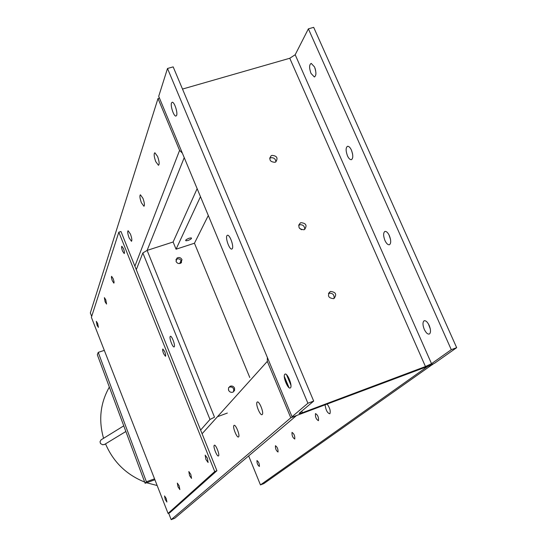 <?xml version="1.0" encoding="UTF-8"?>
<svg xmlns="http://www.w3.org/2000/svg" width="547" height="547" viewBox="0 0 547 547"><rect width="100%" height="100%" fill="white"/><g stroke="black" fill="none" stroke-linecap="round" stroke-linejoin="round"><path stroke-width="0.82" d="M285.028 378.114L284.508 378.319M218.52 455.883C217.227 457.395 212.824 446.441 214.26 445.299L214.274 445.285C215.566 443.781 219.976 454.789 218.52 455.883L218.52 455.883M238.601 436.882C237.083 438.626 232.29 426.824 233.959 425.47L233.979 425.457C235.497 423.727 240.297 435.583 238.601 436.882L238.601 436.882M262.232 414.523C260.427 416.561 255.169 403.768 257.138 402.141L257.158 402.12C258.977 400.11 264.228 412.951 262.239 414.517L262.232 414.523M259.387 466.482C257.685 465.203 256.878 463.227 256.967 460.54L256.974 460.54C258.676 461.825 259.483 463.808 259.387 466.482L259.387 466.482M278.026 452.027C276.146 450.721 275.285 448.622 275.428 445.723L275.435 445.716C277.322 447.036 278.184 449.142 278.026 452.027L278.026 452.027M294.771 439.05C292.727 437.723 291.804 435.508 292.016 432.41L292.023 432.403C294.074 433.75 294.99 435.966 294.771 439.05L294.771 439.05M318.457 420.684C316.166 419.337 315.175 416.971 315.475 413.58L315.482 413.573C317.78 414.941 318.771 417.313 318.457 420.684L318.457 420.684M327.202 404.137C329.903 408.007 330.791 411.221 329.875 413.771C327.482 413.245 325.889 410.298 325.089 404.93M432.841 364.459L427.692 366.394L260.461 484.909L263.859 483.589L432.752 364.261M267.36 357.43L267.312 361.376L290.785 417.812L171.177 519.65L174.732 518.269L296.296 415.741L290.785 417.812M168.647 513.182L171.177 519.65M248.659 455.918L260.461 484.909M298.696 225.132L299.455 224.776C302.956 224.475 304.706 226.027 304.7 229.419C304.706 226.027 302.956 224.475 299.455 224.776L298.696 225.132M303.982 229.754C298.812 229.255 297.589 226.984 300.317 222.95L300.939 222.677C306.115 223.197 307.325 225.467 304.57 229.501L303.982 229.754M269.657 158.247L270.642 157.762C273.828 157.454 275.585 158.815 275.907 161.844M274.956 162.309C270.006 161.912 268.714 159.745 271.093 155.799L271.975 155.389C276.932 155.799 278.211 157.974 275.811 161.912L274.956 162.309M328.46 293.445L328.904 293.254C332.747 292.994 334.463 294.744 334.046 298.518M333.649 298.683C328.255 298.053 327.106 295.688 330.21 291.578L330.532 291.448C335.94 292.091 337.075 294.464 333.937 298.566L333.649 298.683M284.802 374.298C282.443 376.281 288.269 390.243 290.45 387.816L290.457 387.809C292.836 385.902 287.031 371.892 284.837 374.264L284.802 374.298M226.909 235.695C225.261 238.205 229.562 250.129 231.894 249.029L232.311 248.639C234 246.239 229.719 234.239 227.374 235.272L226.909 235.695M171.471 102.966C170.336 105.872 173.679 116.285 175.888 116.087L176.647 115.369C177.809 112.559 174.486 102.063 172.264 102.214L171.471 102.966M430.325 329.027L428.397 323.879M429.204 325.444C430.776 329.492 430.906 332.309 429.593 333.896C427.918 334.627 426.147 333.123 424.274 329.369C422.694 325.28 422.578 322.463 423.918 320.904C425.593 320.221 427.351 321.732 429.204 325.444M390.544 239.531L388.999 234.882M389.382 235.675C391.071 240.263 391.126 243.271 389.532 244.7C387.973 245.056 386.449 243.654 384.944 240.495C383.242 235.873 383.201 232.865 384.828 231.463C386.373 231.149 387.891 232.55 389.382 235.675M351.441 150.158C353.246 155.232 353.225 158.411 351.386 159.69C349.998 159.765 348.685 158.473 347.461 155.806C345.656 150.719 345.69 147.54 347.557 146.281C348.938 146.234 350.23 147.526 351.441 150.158M314.525 66.946C316.419 72.45 316.351 75.78 314.32 76.936L310.983 73.38C309.089 67.862 309.164 64.539 311.222 63.397L314.525 66.946M299.113 413.368L302.429 412.725L425.457 366.545L431.521 363.687L451.282 349.677L456.663 347.666L434.591 363.229L428.554 366.073L292.754 416.937L292.036 416.746L307.899 403.242L313.684 401.081L299.113 413.368M182.5 89.065L289.76 58.262L295.182 54.741L308.385 28.841L451.282 349.677M308.385 28.841L313.684 27.35L456.663 347.666M352.624 154.097L351.489 150.254M315.66 70.604L315.031 68.238M159.15 97.345L158.712 96.306L167.498 68.478L307.899 403.242M167.498 68.478L173.173 66.878L313.684 401.081M181.153 260.502L179.655 263.558M228.4 389.662L228.872 390.818M157.563 156.408C159.3 161.372 159.601 164.332 158.473 165.297L155.745 161.618C154.008 156.647 153.707 153.693 154.849 152.743L157.563 156.408M142.938 198.308C144.497 202.718 144.825 205.371 143.936 206.26L141.393 202.732C139.834 198.315 139.506 195.669 140.408 194.787L142.938 198.308M130.446 234.102C131.854 238.075 132.196 240.475 131.478 241.295L129.113 237.904C127.704 233.931 127.362 231.531 128.087 230.718L130.446 234.102M159.457 98.098L158.015 98.515L179.587 150.384L182.363 153.146M158.015 98.515L90.337 312.925L91.691 316.392M181.508 262.581L181.337 260.878C180.066 258.84 178.418 258.334 176.394 259.367L175.881 259.839M181.98 259.565C180.701 257.521 179.054 257.015 177.023 258.047L176.059 261.507C177.324 263.545 178.972 264.051 180.995 263.039L181.98 259.565M228.708 387.556L229.268 387.208C231.196 386.572 232.68 387.18 233.719 389.033L233.576 391.775M228.578 390.257L228.523 387.953L230.075 386.264C232.003 385.628 233.494 386.237 234.54 388.09L234.595 390.414L233.022 392.103C231.094 392.719 229.617 392.11 228.578 390.257M174.302 346.716C175.396 345.232 171.724 335.366 170.356 336.316L170.185 336.494C169.112 338.046 172.784 347.844 174.144 346.88L174.302 346.716M208.304 215.497L194.452 243.23L249.788 377.526M194.452 243.23L176.066 249.206L173.119 241.993L147.122 250.396L142.856 252.946L136.285 269.678M214.328 417.286L209.986 419.467L200.612 430.079M217.515 416.691L227.333 413.067M163.58 353.642L165.474 356.309C165.878 355.707 165.632 354.155 164.722 351.646L162.835 348.986C162.425 349.581 162.671 351.133 163.58 353.642M165.235 499.459L166.91 502.037L166.199 498.508L164.524 495.931L165.235 499.459M205.932 459.507L208.106 462.488L207.347 458.112L205.173 455.138L205.932 459.507M122.59 251.176L124.224 253.562C124.695 252.994 124.442 251.346 123.472 248.618L121.837 246.239C121.366 246.8 121.619 248.447 122.59 251.176M178.042 486.885L179.867 489.599L179.142 485.804L177.317 483.097L178.042 486.885M189.57 475.569L191.539 478.393L190.794 474.365L188.831 471.541L189.57 475.569M112.361 280.85L113.879 283.141C114.268 282.621 114.015 281.124 113.126 278.628L111.609 276.344C111.219 276.857 111.472 278.361 112.361 280.85M105.12 301.848L106.556 304.064L105.81 299.845L104.374 297.636L105.12 301.848M97.051 325.246L98.398 327.38L97.66 323.482L96.32 321.349L97.051 325.246M168.059 513.407L214.732 471.555L216.913 470.721L120.976 231.504L118.822 232.188L91.39 317.322L168.059 513.407L169.844 512.717L216.913 470.721M214.732 471.555L118.822 232.188M104.32 350.381L98.234 352.371L97.332 354.771L145.126 483.281L154.897 479.753M98.234 352.371L146.398 481.77L145.126 483.281M146.398 481.77L154.541 478.837M104.662 444.376L102.645 444.752L100.491 443.569L100.033 441.723L101.01 439.884L123.766 425.846M301.52 229.733L299.435 228.243M203.559 204.079L203.245 203.334M189.132 238.225C186.137 239.429 185.098 240.29 186.014 240.81L188.052 240.454C191.04 239.258 192.079 238.396 191.163 237.877L189.132 238.225M173.119 241.993L197.146 188.674M176.066 249.206L200.475 196.674M267.312 361.376L202.089 433.757M284.529 378.428L287.872 386.442M286.525 374.681L290.949 385.252M301.759 411.132L302.429 412.725M289.76 58.262L425.457 366.545M295.182 54.741L431.521 363.687M158.712 96.306L292.036 416.746M184.23 157.625L147.122 250.396L214.479 417.122M179.587 150.384L134.883 266.191M209.986 419.467L142.856 252.946M257.562 401.97L257.158 402.12M298.662 225.296L300.317 222.95M269.76 158.172L271.093 155.799M328.583 293.383L330.21 291.578M314.764 76.806L314.32 76.936M284.303 376.37L289.001 387.638M299.578 412.971L299.831 413.566M424.616 320.658L423.918 320.904M284.837 374.264L285.37 374.073M176.394 259.367L177.023 258.047M229.268 387.208L230.075 386.264M157.153 485.517L146.575 482.755M144.675 482.064C126.316 474.659 113.27 461.921 105.53 443.849M109.345 387.071C100.333 402.975 98.398 420.048 103.554 438.277M104.231 444.636L125.865 431.494M185.734 240.112L186.014 240.81"/></g></svg>
